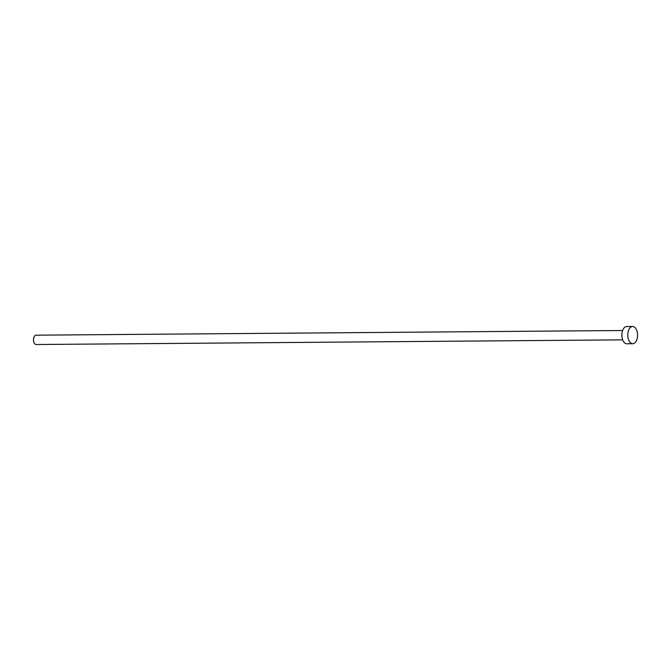 <?xml version="1.0" encoding="UTF-8"?>
<svg xmlns="http://www.w3.org/2000/svg" width="671" height="671" viewBox="0 0 671 671"><rect width="100%" height="100%" fill="white"/><g stroke="black" fill="none" stroke-linecap="round" stroke-linejoin="round"><path stroke-width="1.01" d="M622.671 339.853L36.175 344.517A4.672 2.659 -90.5 0 1 33.55 340.86A4.672 2.659 -90.5 0 1 35.001 335.609A4.672 2.659 -90.5 0 1 36.1 335.181L622.604 330.509M632.736 343.72L626.831 343.77A8.622 4.907 -90.5 0 1 621.983 337.018A8.622 4.907 -90.5 0 1 624.667 327.322A8.622 4.907 -90.5 0 1 626.697 326.525L632.602 326.483A8.622 4.907 -90.5 0 1 637.45 333.235A8.622 4.907 -90.5 0 1 634.766 342.931A8.622 4.907 -90.5 0 1 632.736 343.72A8.622 4.907 -90.5 0 1 627.888 336.968A8.622 4.907 -90.5 0 1 630.572 327.272A8.622 4.907 -90.5 0 1 632.602 326.483"/></g></svg>
